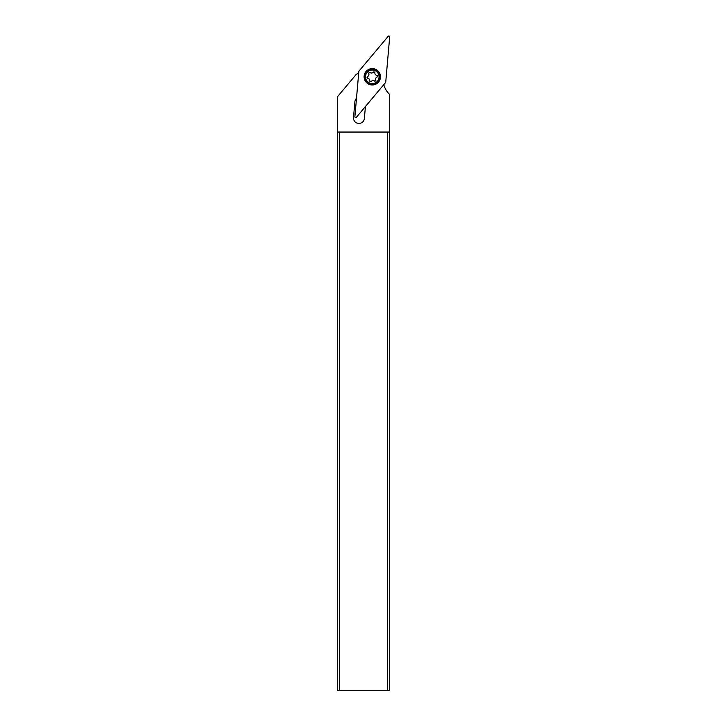 <?xml version="1.0" encoding="UTF-8"?>
<svg xmlns="http://www.w3.org/2000/svg" width="727" height="727" viewBox="0 0 727 727"><rect width="100%" height="100%" fill="white"/><g stroke="black" fill="none" stroke-linecap="round" stroke-linejoin="round"><path stroke-width="1.09" d="M354.894 116.611L358.838 71.519A0.872 0.872 0 0 1 359.047 71.028L388.145 36.35A0.872 0.872 0 0 1 389.681 36.986L385.737 82.087A0.872 0.872 0 0 1 385.537 82.569L356.439 117.247A0.872 0.872 0 0 1 354.894 116.611A0.872 0.872 0 0 0 356.439 117.247L385.537 82.569A0.872 0.872 0 0 0 385.737 82.087L389.681 36.986A0.872 0.872 0 0 0 388.145 36.35L359.047 71.028A0.872 0.872 0 0 0 358.838 71.519L354.894 116.611M369.162 84.359A8.179 8.179 0 0 0 379.848 79.934A8.179 8.179 0 0 0 375.423 69.238A8.179 8.179 0 0 0 364.727 73.672A8.179 8.179 0 0 0 369.162 84.359M364.372 118.456A5.452 5.452 0 0 1 358.938 123.436A5.452 5.452 0 0 0 364.372 118.456L365.417 106.551M383.774 84.668A21.819 21.819 0 0 0 389.681 94.528L389.681 132.05L387.5 132.05L387.5 690.65L339.5 690.65L339.5 132.05L337.319 132.05L337.319 96.927L356.412 74.163A21.819 21.819 0 0 0 358.693 73.236M356.503 98.309L356.139 98.736A5.452 5.452 0 0 0 354.885 101.771L353.504 117.51A5.452 5.452 0 0 0 358.938 123.436M389.681 132.05L389.681 690.65L387.5 690.65M337.319 132.05L337.319 690.65L339.5 690.65M387.5 132.05L339.5 132.05M365.236 73.881A7.633 7.633 0 0 1 375.214 69.747A7.633 7.633 0 0 1 379.349 79.725A7.633 7.633 0 0 1 369.371 83.859A7.633 7.633 0 0 1 365.236 73.881M366.035 74.209A6.761 6.761 0 0 1 374.878 70.546A6.761 6.761 0 0 1 378.54 79.388A6.761 6.761 0 0 1 369.698 83.051A6.761 6.761 0 0 1 366.035 74.209M376.731 75.299A2.199 2.199 0 0 1 374.887 72.9A0.945 0.945 0 0 0 373.215 72.209A2.199 2.199 0 0 1 370.207 72.6A0.945 0.945 0 0 0 368.771 73.7A2.199 2.199 0 0 1 367.608 76.508A0.945 0.945 0 0 0 367.844 78.298A2.199 2.199 0 0 1 369.698 80.706A0.945 0.945 0 0 0 371.361 81.397A2.199 2.199 0 0 1 374.369 80.997A0.945 0.945 0 0 0 375.804 79.897A2.199 2.199 0 0 1 376.968 77.098A0.945 0.945 0 0 0 376.731 75.299L377.458 76.599L376.968 77.098M374.887 72.9L374.305 71.928L373.215 72.2M370.207 72.6L368.78 73L368.771 73.7L368.78 73M367.608 76.508L367.126 77.007L367.844 78.298M369.698 80.706L370.27 81.678L371.361 81.397M374.369 80.997L375.795 80.597L375.804 79.897M375.959 78.007L375.714 78.625"/></g></svg>
